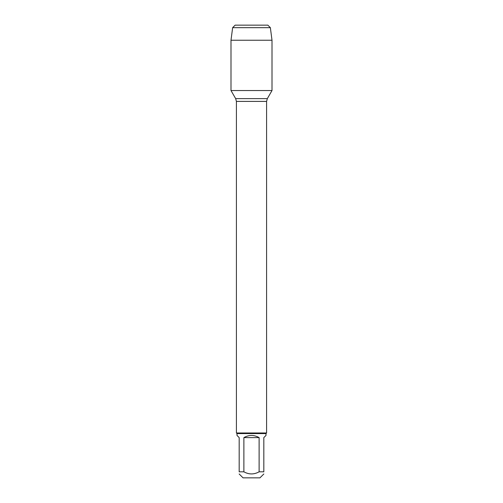 <?xml version="1.0" encoding="UTF-8"?>
<svg xmlns="http://www.w3.org/2000/svg" width="503" height="503" viewBox="0 0 503 503"><rect width="100%" height="100%" fill="white"/><g stroke="black" fill="none" stroke-linecap="round" stroke-linejoin="round"><path stroke-width="0.75" d="M243.886 437.61L259.114 437.61C254.04 434.749 248.96 434.749 243.886 437.61L243.886 471.814C248.96 474.625 254.034 474.625 259.114 471.814L263.824 471.814C263.824 474.625 263.824 474.625 263.824 471.814L263.824 437.61L265.986 435.447L265.986 433.586L237.014 433.586L236.41 432.982L236.41 101.399L235.668 98.632L230.996 90.54L272.004 90.54L272.004 40.24L230.996 40.24L232.638 27.665L235.153 25.15L246.219 25.15M236.41 432.982L266.59 432.982L266.59 101.399L236.41 101.399M263.824 473.977L259.95 477.85L243.05 477.85L239.177 473.977M259.114 471.814L259.114 437.61M243.886 471.814L239.177 471.814C239.177 474.625 239.177 474.625 239.177 471.814L239.177 437.61L237.014 435.447L237.014 433.586M232.638 27.665L235.153 25.15L267.848 25.15L270.363 27.665L232.638 27.665L230.996 40.24L230.996 90.54L272.004 90.54L267.332 98.632L235.668 98.632M270.363 27.665L272.004 40.24M266.59 101.399L267.332 98.632M265.986 433.586L266.59 432.982"/></g></svg>
